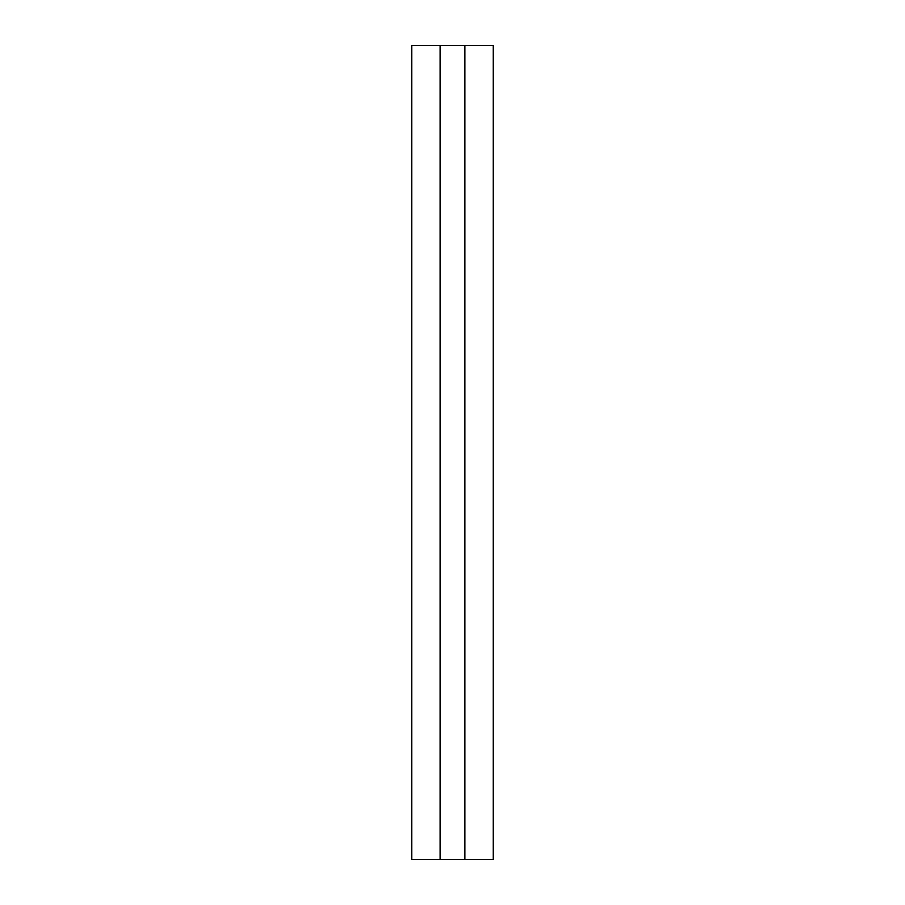 <?xml version="1.0" encoding="UTF-8"?>
<svg xmlns="http://www.w3.org/2000/svg" width="905" height="905" viewBox="0 0 905 905"><rect width="100%" height="100%" fill="white"/><g stroke="black" fill="none" stroke-linecap="round" stroke-linejoin="round"><path stroke-width="1.36" d="M411.775 45.25L493.225 45.25L493.225 859.75L411.775 859.75L411.775 45.25L411.775 859.75L464.718 859.75L464.718 45.25L440.283 45.25L440.283 859.75L440.283 45.25L411.775 45.25M464.718 45.25L464.718 859.75L493.225 859.75L493.225 45.25L464.718 45.25"/></g></svg>
